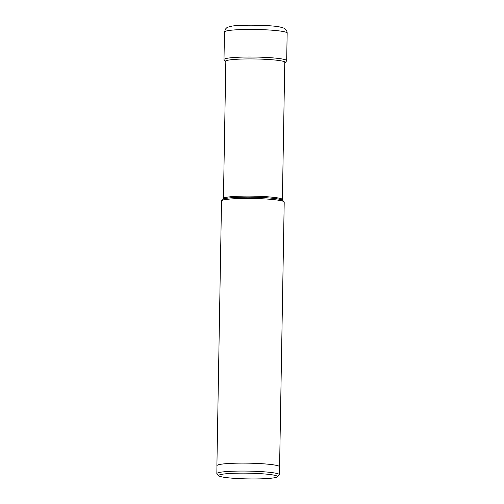 <?xml version="1.0" encoding="UTF-8"?>
<svg xmlns="http://www.w3.org/2000/svg" width="504" height="504" viewBox="0 0 504 504"><rect width="100%" height="100%" fill="white"/><g stroke="black" fill="none" stroke-linecap="round" stroke-linejoin="round"><path stroke-width="0.76" d="M286.593 60.883A31.349 3.062 -179 0 0 286.675 60.656A31.349 3.062 -179 0 0 262.571 57.261A31.349 3.062 -179 0 0 227.31 58.256A31.349 3.062 -179 0 0 223.99 59.566A31.349 3.062 -179 0 0 224.072 59.787L225.37 61.589A30.013 2.93 -179 0 1 228.469 60.121A30.013 2.93 -179 0 1 263.29 59.214A30.013 2.93 -179 0 1 285.233 62.635L286.593 60.883M216.903 465.671L221.521 200.989A31.349 3.062 1 0 1 221.678 200.693A31.349 3.062 1 0 1 266.899 199.042A31.349 3.062 1 0 1 284.061 201.783A31.349 3.062 1 0 1 284.212 202.085L279.588 466.767A31.349 3.062 -179 0 0 262.282 463.724A31.349 3.062 -179 0 0 216.903 465.671A31.349 3.062 -179 0 0 216.978 465.885M216.84 473.609L216.978 465.671A31.273 3.049 1 0 1 220.286 464.367A31.273 3.049 1 0 1 255.465 463.371A31.273 3.049 1 0 1 279.512 466.767L279.373 474.699A31.273 3.049 -179 0 0 262.105 471.668A31.273 3.049 -179 0 0 220.147 472.305A31.273 3.049 -179 0 0 216.84 473.609A31.273 3.049 -179 0 0 216.985 473.911L218.843 475.814A29.371 2.866 -179 0 0 234.927 478.378A29.371 2.866 -179 0 0 277.294 476.834A29.371 2.866 -179 0 0 261.223 473.71A29.371 2.866 -179 0 0 231.456 473.395A29.371 2.866 -179 0 0 218.843 475.814M277.294 476.834L279.216 474.995A31.273 3.049 -179 0 0 279.373 474.699M224.469 31.991A31.349 3.062 1 0 1 227.789 30.681A31.349 3.062 1 0 1 263.05 29.686A31.349 3.062 1 0 1 287.16 33.088C287.185 31.544 286.499 30.152 285.106 28.917C284.842 28.419 283.198 27.802 280.167 27.065C270.207 24.721 236.615 24.74 231.197 26.296C226.17 27.493 226.857 27.777 225.508 29.024L224.469 31.991L223.99 59.566M223.436 198.513L223.102 199.332A29.944 2.923 1 0 1 266.295 197.757A29.944 2.923 1 0 1 282.687 200.371L282.385 199.54A29.478 2.879 -179 0 0 266.106 196.68A29.478 2.879 -179 0 0 223.436 198.513L225.836 60.833M285.233 62.635L284.766 63.139M225.817 62.112L225.37 61.589M286.675 60.656L287.16 33.088M282.385 199.54L284.785 61.86M282.687 200.371L284.061 201.783M223.102 199.332L221.678 200.693"/></g></svg>
